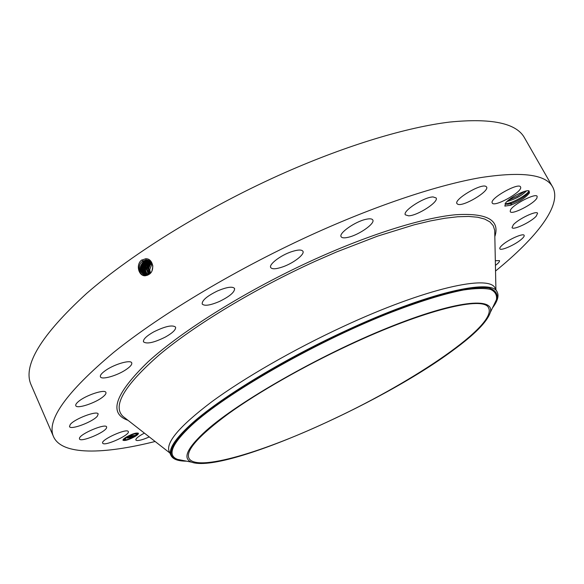 <?xml version="1.0" encoding="UTF-8"?>
<svg xmlns="http://www.w3.org/2000/svg" width="584" height="584" viewBox="0 0 584 584"><rect width="100%" height="100%" fill="white"/><g stroke="black" fill="none" stroke-linecap="round" stroke-linejoin="round"><path stroke-width="0.88" d="M152.84 266.289L152.015 270.742M152.081 263.727L149.716 269.553L150.489 273.1M151.803 263.216L150.168 265.063L149.037 267.895L148.862 269.421L149.935 273.655M334.282 418.67C265.611 451.505 195.91 472.777 188.873 458.119C185.617 450.417 198.859 435.576 228.614 413.589C258.427 392.149 303.972 366.124 349.108 345.086C425.349 309.345 484.435 295.555 488.64 308.009C497.312 325.215 415.049 380.797 334.282 418.67M452.907 350.407C379.929 404.843 223.438 474.033 191.596 462.163C182.201 458.506 187.048 448.001 206.152 430.649C238.549 401.69 319.36 355.444 387.572 327.909C455.929 300.212 495.312 296.628 490.246 312.608C487.049 321.945 474.602 334.544 452.907 350.407M151.475 262.712L149.27 265.041L148.132 268.18L149.453 274.064M151.512 262.771L149.343 265.092L148.219 268.209L149.504 274.02M151.168 262.311L148.504 264.91L147.35 268.063L147.248 269.188L149.008 274.378M151.147 262.282L148.745 264.442L147.292 268.056L147.19 269.18L148.978 274.4M186.537 461.163C178.091 461.17 172.908 459.279 171.002 455.484C168.185 449.614 174.528 439.496 190.026 425.145C217.671 399.573 281.035 360.569 345.056 331.048C428.313 292.19 492.421 278.115 497.232 292.117C499.13 295.92 497.546 301.198 492.48 307.958M171.002 455.484L169.221 451.585C165.411 442.745 179.558 426.167 211.656 401.858C243.886 378.162 293.533 349.546 342.844 326.697C426.043 287.919 490.239 274.122 495.181 288.357L497.232 292.117M148.54 274.677L146.38 269.056L146.482 267.932L147.935 264.318L150.818 261.917M150.811 261.902L147.905 264.318L146.453 267.932L146.358 269.056L148.533 274.684M155.132 441.489C103.711 454.381 61.992 455.535 53.567 436.766L31.127 384.892C22.426 365.723 40.916 335.245 86.607 293.438C133.167 252.762 209.108 205.991 285.89 172.171C348.137 144.817 407.318 127.224 449.49 122.085C491.465 117.895 516.468 123.144 524.498 137.831L552.595 186.873C562.574 204.86 536.659 237.571 495.539 271.027M148.599 261.814L148.964 262.274L150.446 261.552L148.986 262.282C144.73 266.428 144.423 270.647 148.066 274.947M53.567 436.766C46.092 420.516 66.05 392.455 113.449 352.575C161.658 313.623 239.243 267.304 316.798 232.425C379.673 204.196 438.854 184.843 480.457 177.631C521.782 171.28 545.836 174.361 552.595 186.873M528.52 190.786L529.082 190.917C526.001 189.252 509.649 197.611 505.686 202.874L504.853 206.094L510.504 205.276L511.715 203.334L512.577 202.998C520.286 199.735 525.585 196.253 528.484 192.559L528.849 191.654L528.389 190.771M529.082 190.917L529.462 192.873C525.783 197.633 519.461 201.765 510.504 205.276M128.239 431.481L128.305 431.598C130.451 434.751 104.843 446.497 102.777 443.292L102.667 443.117C100.455 439.949 126.699 428.028 128.239 431.481M79.453 438.299C80.001 433.795 105.835 423.013 106.609 426.926L106.609 427.656C105.697 432.24 80.439 442.774 79.475 438.934L79.453 438.299M70.226 424.539C74.431 418.823 97.455 410.194 98.17 413.998L97.353 416.151C92.951 421.845 70.416 430.335 69.503 426.576L70.226 424.539M78.38 401.595C85.563 395.28 105.135 388.842 105.908 392.455C106.281 393.441 105.368 394.842 103.178 396.667C95.98 402.88 76.73 409.274 75.789 405.676C75.424 404.727 76.285 403.369 78.38 401.595M106.164 370.044C115.187 363.883 130.852 359.547 131.728 362.868C132.225 364.482 130.268 366.767 125.867 369.723C116.961 375.76 101.433 380.14 100.426 376.804C99.922 375.242 101.835 372.986 106.164 370.044M153.57 331.967C165.133 326.259 172.47 324.646 175.58 327.113C176.083 329.58 172.703 332.88 165.454 337.012C154.03 342.677 146.708 344.283 143.489 341.83C142.963 339.413 146.321 336.128 153.57 331.967M217.409 290.993C226.804 287.043 232.534 286.204 234.586 288.474C234.841 292.051 229.797 296.38 219.445 301.461C210.094 305.425 204.342 306.264 202.188 303.994C201.889 300.468 206.962 296.132 217.409 290.993M291.117 251.85C297.709 249.645 301.643 249.456 302.935 251.281C304.928 254.376 293.387 263.216 282.7 266.895C276.057 269.166 272.049 269.37 270.699 267.523C268.647 264.523 280.262 255.544 291.117 251.85M365.949 219.314C369.745 218.482 372.023 218.693 372.789 219.964C375.3 223.497 358.926 234.965 348.195 237.294C344.283 238.199 341.925 238.002 341.114 236.695C338.486 233.279 355.138 221.548 365.949 219.314M433.116 196.947L436.124 197.954C439.051 201.83 417.502 215.744 408.581 215.832L405.347 214.832C402.245 211.094 424.312 196.808 433.116 196.947M485.888 186.384L486.589 186.975C489.75 191.114 463.229 206.97 457.798 204.261L456.958 203.604C453.586 199.597 480.814 183.325 485.888 186.384M520.68 187.296C522.118 192.18 493.969 207.663 492.239 202.977L492.144 202.728C490.034 198.195 518.855 182.142 520.563 186.938L520.68 187.296M536.93 198.012C534.214 203.787 511.496 215.372 510.241 211.627L510.416 210.16C512.664 204.575 535.988 192.574 537.17 196.399L536.93 198.012M536.17 216.233C530.951 222.11 513 230.571 512.037 227.599L513.336 224.782C518.3 218.971 536.718 210.24 537.594 213.277L536.17 216.233M521.03 239.623C514.562 245.097 500.605 251.142 499.831 248.777C499.473 247.981 500.466 246.594 502.802 244.623C509.175 239.126 523.439 232.943 524.14 235.337C524.498 236.17 523.461 237.593 521.03 239.623M495.327 260.719L499.488 260.61C499.824 261.515 498.466 263.114 495.422 265.392M149.27 436.912C143.489 439.496 139.306 440.701 136.729 440.519L135.831 440.015C135.671 438.533 138.525 436.233 144.401 433.116M135.298 436.365C129.115 439.745 125.02 441.044 122.998 440.263C122.815 439.621 123.844 438.606 126.064 437.197C132.291 433.803 136.4 432.496 138.401 433.277C138.569 433.927 137.539 434.956 135.298 436.365M145.533 275.743C138.941 276.619 135.481 265.187 141.364 260.252L145.628 258.77C153.256 258.194 155.373 271.159 148.759 274.531L145.569 275.633L147.796 275.079M148.964 262.274C144.708 266.428 144.409 270.655 148.059 274.947M135.24 436.117L138.328 433.175M122.961 440.139L124.684 440.343M125.326 440.241L129.21 439.059M130.108 438.555L134.364 436.635M152.804 265.808C151.935 262.413 149.986 260.464 146.949 259.96L142.795 261.026C136.634 264.705 138.992 276.268 145.569 275.633M512.577 202.998C509.292 204.159 506.97 204.509 505.613 204.057L505.05 203.685M505.043 203.692L511.715 203.334M126.188 437.387L124.633 439.526C126.224 440.139 129.458 439.117 134.327 436.452L136.773 434.021C135.196 433.401 131.955 434.43 127.056 437.109L124.633 439.526M136.773 434.021L136.116 433.532M135.787 433.518L131.254 434.825L132.123 434.24M131.225 434.759L126.998 436.861M137.714 433.854L137.233 434.073M125.217 439.796L124.867 440.161M124.034 439.219L123.545 439.438M147.613 260.07L146.109 259.938L142.817 261.033C136.984 264.516 138.693 275.458 144.912 275.619M148.11 262.106C143.679 266.559 143.503 270.918 147.599 275.166C143.482 270.925 143.649 266.567 148.088 262.099L150.059 261.231L148.11 262.106M135.992 433.372L136.744 433.138L135.992 433.372M134.539 436.43L135.276 436.197L134.539 436.43M137.262 434.124L137.999 433.89L137.262 434.124M124.896 440.219L125.64 439.978L124.896 440.219M126.845 437.131L126.093 437.365L126.845 437.131M124.137 439.445L123.385 439.679L124.137 439.445M143.686 261.209C138.481 267.377 139.028 272.188 145.336 275.633C139.05 272.18 138.503 267.37 143.708 261.209L148.029 260.179L143.708 261.209L143.314 260.734M507.051 201.429C515.176 199.195 521.636 195.698 526.432 190.931M507 201.473C515.19 199.239 521.687 195.72 526.483 190.917M132.517 435.657L127.378 437.934L130.882 435.919L129.575 436.358L130.123 435.861L132.51 435.635M132.451 435.759L131.415 436.233L132.437 435.737M131.539 436L128.327 437.964L127.29 438.058L131.473 435.934M134.838 435.43L133.203 435.693L131.933 436.474L133.736 435.868L132.057 436.825L129.261 437.744L132.758 435.613L134.838 435.43M134.678 435.576L133.634 436.058L134.67 435.562M132.072 436.89L133.24 436.168L132.064 436.869M131.655 436.744L130.254 437.788L129.093 437.898L131.641 436.722M149.672 260.953L147.234 261.924C142.627 266.698 142.591 271.173 147.139 275.341C142.576 271.173 142.598 266.706 147.212 261.924L149.665 260.946M144.569 261.384C139.496 267.202 139.897 271.947 145.781 275.619C139.919 271.94 139.518 267.202 144.591 261.391L147.818 260.311L144.591 261.391L144.197 260.917M149.278 260.705L146.358 261.749C141.576 266.873 141.686 271.443 146.686 275.473C141.664 271.451 141.554 266.873 146.336 261.741L149.263 260.705M148.701 260.5L145.474 261.566C140.547 267.034 140.795 271.699 146.234 275.56C140.78 271.706 140.518 267.034 145.452 261.566L148.862 260.493M524.593 191.384L517.183 196.29L508.598 200.071M528.834 191.26C526.534 195.341 510.978 203.955 505.102 203.743M184.719 460.805L177.565 459.389C166.951 455.411 171.652 444.015 191.669 425.203C225.679 393.799 312.995 343.465 386.681 314.097C417.399 302.016 443.752 293.818 463.404 290.007C475.245 288.24 484.289 288.043 490.538 289.401C495.181 291.584 497.145 295.022 496.436 299.709L490.246 312.608M492.962 306.958L497.283 298.088C497.597 293.234 494.809 289.861 488.925 287.963C481.179 287.029 470.259 287.934 456.162 290.657C440.343 294.489 422.042 300.161 401.259 307.673C367.986 320.477 333.442 336.245 297.643 354.97C274.772 367.424 253.741 379.804 234.542 392.105C216.868 404.062 202.232 415.049 190.654 425.072C166.462 448.344 164.725 460.301 185.442 460.944M150.336 262.158L150.665 262.574M125.29 418.195L122.99 416.399C112.179 406.019 124.268 385.498 159.264 354.853C194.91 324.967 254.96 288.598 315.491 261.157L336.742 251.879L377.527 236.155L414.173 224.818L430.379 220.934L444.928 218.248L457.717 216.759L468.638 216.438L477.654 217.233L484.749 219.08L489.925 221.927L493.224 225.679L494.699 230.257L494.765 233.177M149.468 261.99L149.825 262.442M128.005 420.312C108.201 413.465 114.902 393.952 148.102 361.788C182.617 330.259 248.149 289.43 314.922 259.201C371.103 233.782 423.349 217.774 455.513 214.751C487.129 212.788 500.24 220.073 494.831 236.622M141.897 259.887L142.795 261.026M145.744 258.77L146.088 259.931M147.723 261.632L148.088 262.099M146.847 261.457L147.212 261.924M145.963 261.274L146.336 261.741M145.08 261.092L145.452 261.566M191.596 462.163L184.756 460.812M495.918 289.715L494.765 233.264M169.864 452.994L125.356 418.246"/></g></svg>

